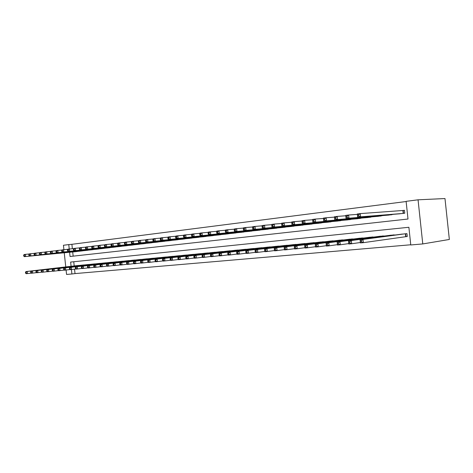 <?xml version="1.0" encoding="UTF-8"?>
<svg xmlns="http://www.w3.org/2000/svg" width="473" height="473" viewBox="0 0 473 473"><rect width="100%" height="100%" fill="white"/><g stroke="black" fill="none" stroke-linecap="round" stroke-linejoin="round"><path stroke-width="0.71" d="M74.545 269.161L75.018 273.589L71.908 273.985L66.563 274.446L66.09 270.018M71.086 266.299L70.637 262.066L408.885 227.276L410.771 244.961L422.773 243.932L449.35 239.468L444.981 198.554L418.055 199.807L406.112 201.338L407.998 219.023L70.039 256.502L69.59 252.269M75.018 273.589L410.753 244.772M405.308 236.725L407.253 236.541L406.946 233.627L400.318 234.342M73.753 261.746L74.202 265.938M395.954 234.921L389.445 235.388M385.176 235.956L378.802 236.417M374.622 236.967L368.378 237.428M364.281 237.96L358.167 238.41M354.153 238.936L348.163 239.379M344.232 239.888L338.361 240.325M334.506 240.822L328.753 241.254M324.975 241.738L319.334 242.164M315.633 242.637L310.099 243.057M306.469 243.518L301.041 243.938M297.482 244.387L292.16 244.795M288.66 245.233L283.439 245.641M280.01 246.066L274.89 246.463M271.526 246.882L266.494 247.278M263.189 247.686L258.258 248.077M255.012 248.473L250.17 248.857M246.983 249.247L242.223 249.626M239.096 250.01L234.425 250.383M231.35 250.755L226.762 251.122M223.741 251.488L219.236 251.849M216.267 252.21L211.839 252.564M208.924 252.919L204.573 253.268M201.705 253.617L197.43 253.96M194.61 254.303L190.406 254.64M187.639 254.977L183.5 255.308M180.781 255.639L176.713 255.964M174.034 256.289L170.038 256.614M167.407 256.928L163.475 257.247M160.879 257.554L157.012 257.874M154.464 258.175L150.656 258.489M148.15 258.784L144.407 259.092M141.935 259.387L138.252 259.689M135.822 259.979L132.198 260.274M129.809 260.558L126.238 260.854M123.885 261.131L120.367 261.421M118.049 261.693L114.59 261.983M112.308 262.249L108.902 262.533M106.656 262.793L103.297 263.071M101.086 263.331L97.775 263.609M95.599 263.863L92.341 264.135M90.195 264.383L86.985 264.655M84.868 264.898L81.711 265.164M79.624 265.406L76.514 265.666M406.13 201.528L71.89 244.31L72.363 248.739M72.706 251.961L73.155 256.159M398.136 213.932L404.764 213.228L404.45 210.314L402.511 210.544M393.749 214.281L387.286 215.203M382.994 215.552L376.668 216.445M372.464 216.794L366.268 217.663M362.152 218.006L356.074 218.857M352.048 219.194L346.094 220.028M342.145 220.359L336.315 221.169M332.442 221.5L326.725 222.292M322.935 222.617L317.33 223.392M313.611 223.717L308.112 224.474M304.464 224.793L299.078 225.532M295.495 225.846L290.209 226.567M286.703 226.88L281.512 227.584M278.071 227.891L272.98 228.583M269.598 228.885L264.602 229.565M261.285 229.86L256.384 230.528M253.126 230.818L248.307 231.468M245.115 231.758L240.385 232.397M237.245 232.686L232.598 233.307M229.517 233.591L224.953 234.206M221.926 234.484L217.444 235.081M214.47 235.359L210.065 235.944M207.139 236.216L202.811 236.796M199.937 237.062L195.68 237.629M192.86 237.889L188.674 238.445M185.901 238.705L181.786 239.255M179.054 239.509L175.01 240.048M172.326 240.296L168.353 240.822M165.71 241.07L161.801 241.591M159.2 241.833L155.351 242.347M152.797 242.584L149.013 243.087M146.5 243.323L142.775 243.814M140.298 244.05L136.632 244.535M134.196 244.766L130.589 245.262M128.195 245.469L124.641 245.936M122.282 246.161L118.788 246.622M116.464 246.841L113.017 247.296M110.735 247.515L107.341 247.982M105.089 248.177L101.754 248.632M99.531 248.828L96.244 249.277M94.062 249.466L90.822 249.892M88.67 250.099L85.477 250.519M83.354 250.72L80.209 251.133M78.122 251.334L75.024 251.737M63.914 249.691L63.441 245.262L68.768 244.582L69.241 249.029M71.89 244.31L68.768 244.582M64.245 252.783L65.759 266.926M71.435 269.539L71.908 273.985M422.773 243.932L418.055 199.807M357.641 216.173L358.818 216.037L358.682 214.742L357.505 214.884L357.659 217.184L357.316 213.967L360.249 213.607L360.592 216.835L357.659 217.184L400.063 213.778M404.456 210.373L360.249 213.607L358.682 214.742M402.825 213.453L360.592 216.835L358.818 216.037M357.316 213.967L357.505 214.884M402.233 234.082L360.065 239.716L363.01 239.433L363.353 242.661L407.247 236.482M361.579 241.886L363.353 242.661L360.408 242.933L360.065 239.716L360.402 241.993L361.579 241.886L361.443 240.591L360.26 240.704M361.443 240.591L363.01 239.433L405 233.816M360.402 241.993L360.408 242.933M346.041 217.562L347.188 217.42L347.052 216.143L345.905 216.285L346.088 218.556L345.751 215.375L348.613 215.026L348.956 218.213L346.088 218.556L389.178 215.049M357.357 214.381L348.613 215.026L347.052 216.143M391.875 214.73L348.956 218.213L347.188 217.42M345.751 215.375L345.905 216.285M334.713 218.916L335.83 218.78L335.7 217.515L334.577 217.651L334.789 219.892L334.452 216.746L337.249 216.409L337.586 219.561L334.789 219.892L378.518 216.291M345.793 215.765L337.249 216.409L335.7 217.515M381.161 215.984L337.586 219.561L335.83 218.78M334.452 216.746L334.577 217.651M323.508 218.987L323.644 220.235L324.738 220.105L324.602 218.857L323.508 218.987L323.414 218.088L326.151 217.757L326.482 220.873L323.745 221.198L368.077 217.515M334.494 217.125L326.151 217.757L324.602 218.857M370.666 217.213L326.482 220.873L324.738 220.105M323.745 221.198L323.644 220.235M312.688 220.294L312.824 221.53L313.895 221.399L313.765 220.164L312.688 220.294L312.623 219.407L315.302 219.076L315.627 222.162L312.955 222.476L357.854 218.709M323.449 218.449L315.302 219.076L313.765 220.164M360.391 218.414L315.627 222.162L313.895 221.399M312.955 222.476L312.824 221.53M391.325 235.14L348.471 240.822L351.344 240.544L351.681 243.737L360.367 242.519M349.919 242.968L351.681 243.737L348.808 244.003L348.471 240.822L348.767 243.075L349.919 242.968L349.784 241.691L348.631 241.804M349.784 241.691L351.344 240.544L394.033 234.88M348.767 243.075L348.808 244.003M380.641 236.175L337.143 241.898L339.945 241.632L340.282 244.783L348.767 243.607M338.532 244.027L340.282 244.783L337.474 245.044L337.143 241.898L337.409 244.133L338.532 244.027L338.396 242.767L337.273 242.874M338.396 242.767L339.945 241.632L383.29 235.921M337.409 244.133L337.474 245.044M370.182 237.192L326.068 242.956L328.812 242.696L329.149 245.812L337.438 244.671M327.405 245.061L329.149 245.812L326.405 246.066L326.305 245.168L327.405 245.061L327.269 243.814L326.175 243.92L326.305 245.168M327.269 243.814L328.812 242.696L372.777 236.938M326.175 243.92L326.068 242.956M359.935 238.185L315.255 243.985L317.933 243.731L318.264 246.811L326.364 245.706M316.532 246.072L318.264 246.811L315.58 247.06L315.456 246.173L316.532 246.072L316.402 244.843L315.325 244.943L315.456 246.173M316.402 244.843L317.933 243.731L362.472 237.937M315.325 244.943L315.255 243.985M302.117 221.571L302.247 222.789L303.294 222.665L303.163 221.447L302.117 221.571L302.081 220.69L304.695 220.371L305.02 223.416L302.407 223.729L347.832 219.88M312.653 219.75L304.695 220.371L303.163 221.447M350.322 219.59L305.02 223.416L303.294 222.665M302.407 223.729L302.247 222.789M349.896 239.155L304.677 244.996L307.296 244.748L307.627 247.793L315.532 246.717M305.901 247.066L307.627 247.793L305.002 248.035L304.854 247.16L305.901 247.066L305.771 245.842L304.724 245.942L304.854 247.16M305.771 245.842L307.296 244.748L352.385 238.912M304.724 245.942L304.677 244.996M291.776 222.818L291.906 224.025L292.929 223.906L292.799 222.7L291.776 222.818L291.77 221.943L294.324 221.63L294.644 224.645L292.089 224.947L338.018 221.027M302.093 221.015L294.324 221.63L292.799 222.7M340.454 220.743L294.644 224.645L292.929 223.906M292.089 224.947L291.906 224.025M340.057 240.107L294.336 245.984L296.902 245.735L297.221 248.751L304.949 247.71M295.507 248.029L297.221 248.751L294.655 248.987L294.484 248.124L295.507 248.029L295.383 246.823L294.354 246.924L294.484 248.124M295.383 246.823L296.902 245.735L342.499 239.87M294.354 246.924L294.336 245.984M281.666 224.042L281.796 225.237L282.795 225.113L282.665 223.924L281.666 224.042L281.683 223.173L284.184 222.866L284.498 225.846L281.997 226.141L328.398 222.15M291.77 222.263L284.184 222.866L282.665 223.924M330.787 221.872L284.498 225.846L282.795 225.113M281.997 226.141L281.796 225.237M330.414 241.041L284.22 246.947L286.727 246.705L287.046 249.685L294.596 248.674M285.343 248.975L287.046 249.685L284.539 249.915L284.338 249.07L285.343 248.975L285.219 247.781L284.214 247.876L284.338 249.07M285.219 247.781L286.727 246.705L332.809 240.81M284.214 247.876L284.22 246.947M271.774 225.237L271.898 226.413L272.88 226.301L272.755 225.118L271.774 225.237L271.815 224.373L274.257 224.072L274.577 227.022L272.129 227.312L318.968 223.25M281.677 223.475L274.257 224.072L272.755 225.118M321.303 222.978L274.577 227.022L272.88 226.301M272.129 227.312L271.898 226.413M320.966 241.957L274.328 247.887L276.782 247.657L277.095 250.601L284.468 249.62M275.398 249.898L277.095 250.601L274.642 250.832L274.417 249.992L275.398 249.898L275.274 248.721L274.293 248.816L274.417 249.992M275.274 248.721L276.782 247.657L323.307 241.733M274.293 248.816L274.328 247.887M262.095 226.407L262.219 227.572L263.177 227.46L263.053 226.289L262.095 226.407L262.154 225.55L264.549 225.254L264.862 228.169L262.468 228.453L309.72 224.332M271.798 224.663L264.549 225.254L263.053 226.289M312.014 224.066L264.862 228.169L263.177 227.46M262.468 228.453L262.219 227.572M252.617 227.548L252.742 228.701L253.682 228.589L253.558 227.436L252.617 227.548L252.706 226.697L255.048 226.413L255.355 229.299L253.014 229.576L300.651 225.39M262.137 225.828L255.048 226.413L253.558 227.436M302.897 225.13L255.355 229.299L253.682 228.589M253.014 229.576L252.742 228.701M243.347 228.672L243.465 229.813L244.387 229.701L244.263 228.56L243.347 228.672L243.453 227.826L245.747 227.543L246.055 230.398L243.755 230.67L291.752 226.431M252.677 226.969L245.747 227.543L244.263 228.56M293.964 226.171L246.055 230.398L244.387 229.701M243.755 230.67L243.465 229.813M234.265 229.766L234.383 230.895L235.282 230.789L235.164 229.659L234.265 229.766L234.389 228.926L236.636 228.654L236.943 231.48L234.691 231.746L283.025 227.454M243.418 228.087L236.636 228.654L235.164 229.659M285.195 227.2L236.943 231.48L235.282 230.789M234.691 231.746L234.383 230.895M225.367 230.842L225.491 231.959L226.372 231.853L226.248 230.735L225.367 230.842L225.515 230.008L227.72 229.742L228.016 232.533L225.816 232.799L274.464 228.453M234.354 229.18L227.72 229.742L226.248 230.735M276.593 228.205L228.016 232.533L226.372 231.853M225.816 232.799L225.491 231.959M216.658 231.894L216.776 233L217.639 232.899L217.521 231.788L216.658 231.894L216.823 231.066L218.981 230.8L219.277 233.573L217.119 233.828L266.062 229.435M225.473 230.25L218.981 230.8L217.521 231.788M268.15 229.192L219.277 233.573L217.639 232.899M217.119 233.828L216.776 233M208.12 232.923L208.238 234.023L209.084 233.916L208.965 232.822L208.12 232.923L208.303 232.101L210.42 231.847L210.71 234.584L208.593 234.833L257.815 230.398M216.776 231.303L210.42 231.847L208.965 232.822M259.86 230.156L210.71 234.584L209.084 233.916M208.593 234.833L208.238 234.023M199.754 233.934L199.872 235.022L200.7 234.921L200.582 233.833L199.754 233.934L199.955 233.118L202.024 232.87L202.314 235.578L200.245 235.826L249.714 231.344M208.25 232.332L202.024 232.87L200.582 233.833M251.725 231.108L202.314 235.578L200.7 234.921M200.245 235.826L199.872 235.022M191.553 234.927L191.666 235.997L192.481 235.903L192.363 234.827L191.553 234.927L191.772 234.117L193.8 233.869L194.09 236.553L192.056 236.796L241.762 232.273M199.902 233.343L193.8 233.869L192.363 234.827M243.737 232.042L194.09 236.553L192.481 235.903M192.056 236.796L191.666 235.997M183.512 235.897L183.625 236.961L184.423 236.867L184.31 235.802L183.512 235.897L183.749 235.093L185.741 234.85L186.025 237.511L184.032 237.742L233.958 233.183M191.713 234.33L185.741 234.85L184.31 235.802M235.897 232.958L186.025 237.511L184.423 236.867M184.032 237.742L183.625 236.961M175.631 236.849L175.743 237.901L176.524 237.807L176.411 236.754L175.631 236.849L175.879 236.051L177.83 235.814L178.114 238.445L176.157 238.676L226.289 234.082M183.684 235.3L177.83 235.814L176.411 236.754M228.193 233.857L178.114 238.445L176.524 237.807M176.157 238.676L175.743 237.901M167.897 237.783L168.01 238.824L168.772 238.735L168.666 237.688L167.897 237.783L168.163 236.991L170.079 236.754L170.357 239.362L168.441 239.592L218.751 234.963M175.814 236.252L170.079 236.754L168.666 237.688M220.625 234.744L170.357 239.362L168.772 238.735M168.441 239.592L168.01 238.824M311.695 242.856L264.644 248.81L267.044 248.585L267.357 251.5L274.565 250.548M265.672 250.808L267.357 251.5L264.951 251.719L264.709 250.897L265.672 250.808L265.548 249.638L264.584 249.726L264.709 250.897M265.548 249.638L267.044 248.585L313.995 242.637M264.584 249.726L264.644 248.81M302.608 243.737L255.166 249.714L257.513 249.49L257.826 252.375L264.874 251.447M256.147 251.689L257.826 252.375L255.473 252.594L255.207 251.778L256.147 251.689L256.029 250.536L255.083 250.625L255.207 251.778M256.029 250.536L257.513 249.49L304.866 243.518M255.083 250.625L255.166 249.714M293.698 244.6L245.889 250.601L248.189 250.383L248.491 253.238L255.39 252.334M246.829 252.558L248.491 253.238L246.191 253.445L245.907 252.641L246.829 252.558L246.705 251.417L245.783 251.5L245.907 252.641M246.705 251.417L248.189 250.383L295.909 244.387M245.783 251.5L245.889 250.601M284.953 245.452L236.802 251.465L239.054 251.252L239.356 254.078L246.102 253.197M237.7 253.41L239.356 254.078L237.103 254.285L236.802 253.493L237.7 253.41L237.582 252.275L236.677 252.363L236.802 253.493M237.582 252.275L239.054 251.252L287.123 245.239M236.677 252.363L236.802 251.465M276.368 246.279L227.903 252.316L230.109 252.103L230.404 254.9L237.008 254.042M228.761 254.238L230.404 254.9L228.199 255.107L227.88 254.32L228.761 254.238L228.642 253.12L227.761 253.203L227.88 254.32M228.642 253.12L230.109 252.103L278.502 246.072M227.761 253.203L227.903 252.316M267.949 247.095L219.182 253.15L221.346 252.943L221.642 255.71L228.104 254.876M220.004 255.053L221.642 255.71L219.478 255.905L219.141 255.136L220.004 255.053L219.886 253.948L219.023 254.025L219.141 255.136M219.886 253.948L221.346 252.943L270.042 246.894M219.023 254.025L219.182 253.15M259.683 247.899L210.639 253.96L212.761 253.759L213.051 256.496L219.383 255.686M211.425 255.852L213.051 256.496L210.934 256.691L210.58 255.928L211.425 255.852L211.307 254.752L210.461 254.835L210.58 255.928M211.307 254.752L212.761 253.759L261.735 247.698M210.461 254.835L210.639 253.96M251.571 248.686L202.267 254.758L204.348 254.563L204.638 257.277L210.834 256.478M203.018 256.632L204.638 257.277L202.556 257.466L202.19 256.709L203.018 256.632L202.905 255.55L202.072 255.627L202.19 256.709M202.905 255.55L204.348 254.563L253.581 248.491M202.072 255.627L202.267 254.758M243.601 249.454L194.06 255.544L196.1 255.349L196.384 258.033L202.456 257.259M194.775 257.401L196.384 258.033L194.35 258.223L193.965 257.478L194.775 257.401L194.663 256.325L193.847 256.401L193.965 257.478M194.663 256.325L196.1 255.349L245.582 249.265M193.847 256.401L194.06 255.544M235.779 250.217L186.013 256.307L188.012 256.118L188.295 258.778L194.243 258.022M186.699 258.152L188.295 258.778L186.297 258.962L185.901 258.223L186.699 258.152L186.587 257.087L185.783 257.164L185.901 258.223M186.587 257.087L188.012 256.118L237.718 250.028M185.783 257.164L186.013 256.307M228.092 250.962L178.126 257.064L180.083 256.874L180.361 259.506L186.196 258.772M178.776 258.885L180.361 259.506L178.404 259.689L177.99 258.962L178.776 258.885L178.664 257.832L177.878 257.909L177.99 258.962M178.664 257.832L180.083 256.874L229.996 250.773M177.878 257.909L178.126 257.064M220.542 251.689L170.386 257.803L172.308 257.619L172.586 260.227L178.297 259.506M171.007 259.612L172.586 260.227L170.664 260.398L170.239 259.683L171.007 259.612L170.895 258.565L170.126 258.636L170.239 259.683M170.895 258.565L172.308 257.619L222.416 251.512M170.126 258.636L170.386 257.803M160.312 238.699L160.424 239.734L161.175 239.64L161.062 238.605L160.312 238.699L160.589 237.913L162.47 237.683L162.747 240.266L160.867 240.485L211.348 235.826M168.092 237.186L162.47 237.683L161.062 238.605M213.187 235.613L162.747 240.266L161.175 239.64M160.867 240.485L160.424 239.734M152.868 239.598L152.98 240.621L153.719 240.532L153.607 239.509L152.868 239.598L153.163 238.818L155.008 238.593L155.28 241.147L153.435 241.366L204.076 236.677M160.524 238.102L155.008 238.593L153.607 239.509M205.879 236.465L155.28 241.147L153.719 240.532M153.435 241.366L152.98 240.621M145.566 240.479L145.672 241.49L146.399 241.407L146.293 240.39L145.566 240.479L145.873 239.705L147.682 239.48L147.954 242.016L146.139 242.229L196.922 237.511M153.092 239.001L147.682 239.48L146.293 240.39M198.701 237.304L147.954 242.016L146.399 241.407M146.139 242.229L145.672 241.49M138.4 241.342L138.506 242.347L139.216 242.265L139.109 241.26L138.4 241.342L138.713 240.574L140.493 240.355L140.759 242.868L138.985 243.081L189.898 238.333M145.802 239.882L140.493 240.355L139.109 241.26M191.642 238.132L140.759 242.868L139.216 242.265M138.985 243.081L138.506 242.347M213.122 252.411L162.795 258.524L164.675 258.347L164.953 260.925L170.558 260.221M163.386 260.321L164.953 260.925L163.067 261.102L162.629 260.387L163.386 260.321L163.274 259.287L162.517 259.358L162.629 260.387M163.274 259.287L164.675 258.347L214.961 252.233M162.517 259.358L162.795 258.524M205.832 253.114L155.345 259.234L157.19 259.056L157.468 261.616L162.96 260.925M155.907 261.013L157.468 261.616L155.617 261.788L155.168 261.084L155.907 261.013L155.794 259.99L155.055 260.061L155.168 261.084M155.794 259.99L157.19 259.056L207.641 252.943M155.055 260.061L155.345 259.234M198.666 253.812L148.031 259.931L149.846 259.76L150.118 262.29L155.511 261.616M148.569 261.699L150.118 262.29L148.303 262.462L147.842 261.764L148.569 261.699L148.457 260.682L147.736 260.753L147.842 261.764M148.457 260.682L149.846 259.76L200.446 253.64M147.736 260.753L148.031 259.931M191.624 254.492L140.859 260.617L142.639 260.446L142.905 262.958L148.197 262.296M141.368 262.367L142.905 262.958L141.125 263.118L140.652 262.432L141.368 262.367L141.256 261.362L140.546 261.427L140.652 262.432M141.256 261.362L142.639 260.446L193.374 254.326M140.546 261.427L140.859 260.617M131.364 242.194L131.47 243.187L132.168 243.104L132.062 242.111L131.364 242.194L131.689 241.431L133.433 241.218L133.699 243.701L131.955 243.908L182.986 239.143M138.642 240.751L133.433 241.218L132.062 242.111M184.701 238.942L133.699 243.701L132.168 243.104M131.955 243.908L131.47 243.187M184.701 255.166L133.812 261.285L135.562 261.12L135.828 263.609L141.019 262.964M134.297 263.023L135.828 263.609L134.078 263.768L133.593 263.089L134.297 263.023L134.19 262.03L133.487 262.095L133.593 263.089M134.19 262.03L135.562 261.12L186.421 255M133.487 262.095L133.812 261.285M124.452 243.027L124.559 244.015L125.244 243.932L125.138 242.945L124.452 243.027L124.795 242.271L126.51 242.058L126.77 244.523L125.055 244.73L176.193 239.935M131.618 241.602L126.51 242.058L125.138 242.945M177.878 239.74L126.77 244.523L125.244 243.932M125.055 244.73L124.559 244.015M177.889 255.822L126.9 261.947L128.615 261.782L128.881 264.247L133.971 263.615M127.355 263.668L128.881 264.247L127.16 264.407L126.669 263.733L127.355 263.668L127.249 262.686L126.563 262.746L126.669 263.733M127.249 262.686L128.615 261.782L179.58 255.662M126.563 262.746L126.9 261.947M117.671 243.849L117.777 244.825L118.445 244.742L118.345 243.766L117.671 243.849L118.019 243.092L119.704 242.886L119.965 245.333L118.28 245.528L169.511 240.716M124.718 242.436L119.704 242.886L118.345 243.766M171.173 240.521L119.965 245.333L118.445 244.742M118.28 245.528L117.777 244.825M171.196 256.472L120.107 262.592L121.792 262.432L122.052 264.874L127.054 264.259M120.538 264.306L122.052 264.874L120.367 265.034L119.864 264.366L120.538 264.306L120.432 263.325L119.758 263.39L119.864 264.366M120.432 263.325L121.792 262.432L172.858 256.313M119.758 263.39L120.107 262.592M111.007 244.653L111.108 245.623L111.77 245.54L111.669 244.571L111.007 244.653L111.368 243.902L113.023 243.701L113.278 246.12L111.628 246.321L162.943 241.484M117.948 243.258L113.023 243.701L111.669 244.571M164.574 241.295L113.278 246.12L111.77 245.54M111.628 246.321L111.108 245.623M164.61 257.111L113.437 263.23L115.093 263.071L115.347 265.495L120.26 264.886M113.845 264.927L115.347 265.495L113.691 265.649L113.183 264.986L113.845 264.927L113.739 263.958L113.077 264.023L113.183 264.986M113.739 263.958L115.093 263.071L166.248 256.951M113.077 264.023L113.437 263.23M104.462 245.446L104.563 246.403L105.213 246.327L105.112 245.363L104.462 245.446L104.835 244.695L106.455 244.5L106.715 246.9L105.089 247.089L156.474 242.241M111.291 244.062L106.455 244.5L105.112 245.363M158.083 242.052L106.715 246.9L105.213 246.327M105.089 247.089L104.563 246.403M158.136 257.738L106.88 263.857L108.506 263.698L108.766 266.098L113.585 265.507M107.265 265.536L108.766 266.098L107.135 266.252L106.614 265.601L107.265 265.536L107.164 264.578L106.514 264.638L106.614 265.601M107.164 264.578L108.506 263.698L159.744 257.584M106.514 264.638L106.88 263.857M98.029 246.22L98.136 247.172L98.774 247.095L98.668 246.143L98.029 246.22L98.414 245.481L100.01 245.286L100.264 247.663L98.668 247.852L150.118 242.98M104.758 244.854L100.01 245.286L98.668 246.143M151.697 242.797L100.264 247.663L98.774 247.095M98.668 247.852L98.136 247.172M151.762 258.359L100.442 264.466L102.044 264.318L102.298 266.695L107.028 266.116M100.808 266.139L102.298 266.695L100.696 266.843L100.17 266.198L100.808 266.139L100.708 265.187L100.063 265.247L100.17 266.198M100.708 265.187L102.044 264.318L153.347 258.205M100.063 265.247L100.442 264.466M91.715 246.983L91.815 247.929L92.442 247.852L92.341 246.906L91.715 246.983L92.105 246.25L93.672 246.055L93.926 248.414L92.353 248.603L143.863 243.713M98.337 245.629L93.672 246.055L92.341 246.906M145.412 243.53L93.926 248.414L92.442 247.852M92.353 248.603L91.815 247.929M145.489 258.962L94.115 265.069L95.688 264.921L95.942 267.28L100.589 266.713M94.458 266.731L95.942 267.28L94.369 267.422L93.831 266.79L94.458 266.731L94.358 265.785L93.731 265.844L93.831 266.79M94.358 265.785L95.688 264.921L147.05 258.814M93.731 265.844L94.115 265.069M85.507 247.734L85.601 248.668L86.222 248.597L86.121 247.657L85.507 247.734L85.903 247.001L87.446 246.811L87.694 249.153L86.151 249.336L137.702 244.435M92.028 246.392L87.446 246.811L86.121 247.657M139.233 244.251L87.694 249.153L86.222 248.597M86.151 249.336L85.601 248.668M139.322 259.565L87.895 265.666L89.444 265.519L89.693 267.854L94.257 267.298M88.22 267.31L89.693 267.854L88.149 267.996L87.6 267.369L88.22 267.31L88.12 266.376L87.505 266.435L87.6 267.369M88.12 266.376L89.444 265.519L140.853 259.411M87.505 266.435L87.895 265.666M79.399 248.473L79.499 249.395L80.103 249.324L80.008 248.396L79.399 248.473L79.807 247.746L81.321 247.562L81.569 249.88L80.055 250.057L131.642 245.138M85.826 247.148L81.321 247.562L80.008 248.396M133.15 244.967L81.569 249.88L80.103 249.324M80.055 250.057L79.499 249.395M133.244 260.15L81.788 266.246L83.307 266.104L83.55 268.422L88.037 267.872M82.089 267.884L83.55 268.422L82.036 268.563L81.48 267.937L82.089 267.884L81.989 266.955L81.38 267.009L81.48 267.937M81.989 266.955L83.307 266.104L134.758 260.002M81.38 267.009L81.788 266.246M73.398 249.194L73.498 250.116L74.095 250.04L73.995 249.123L73.398 249.194L73.818 248.473L75.308 248.29L75.55 250.589L74.06 250.767L125.676 245.836M79.73 247.882L75.308 248.29L73.995 249.123M127.16 245.664L75.55 250.589L74.095 250.04M74.06 250.767L73.498 250.116M127.267 260.729L75.775 266.819L77.27 266.677L77.513 268.977L81.924 268.439M76.058 268.439L77.513 268.977L76.023 269.113L75.461 268.498L76.058 268.439L75.964 267.523L75.367 267.576L75.461 268.498M75.964 267.523L77.27 266.677L128.757 260.588M75.367 267.576L75.775 266.819M67.503 249.91L67.598 250.82L68.183 250.749L68.088 249.839L67.503 249.91L67.923 249.188L69.389 249.011L69.632 251.293L68.171 251.465L119.805 246.522M73.735 248.609L69.389 249.011L68.088 249.839M121.265 246.356L69.632 251.293L68.183 250.749M68.171 251.465L67.598 250.82M121.384 261.303L69.868 267.381L71.334 267.245L71.583 269.521L75.917 268.995M70.134 268.995L71.583 269.521L70.11 269.657L69.549 269.048L70.134 268.995L70.034 268.079L69.448 268.138L69.549 269.048M70.034 268.079L71.334 267.245L122.85 261.161M69.448 268.138L69.868 267.381M61.697 250.607L61.797 251.512L62.371 251.441L62.276 250.536L61.697 250.607L62.134 249.898L63.571 249.72L63.814 251.979L62.371 252.15L114.023 247.202M67.846 249.324L63.571 249.72L62.276 250.536M115.459 247.03L63.814 251.979L62.371 251.441M62.371 252.15L61.797 251.512M115.589 261.865L64.062 267.937L65.505 267.801L65.747 270.059L70.004 269.545M64.304 269.533L65.747 270.059L64.298 270.195L63.731 269.586L64.304 269.533L64.21 268.629L63.63 268.682L63.731 269.586M64.21 268.629L65.505 267.801L117.032 261.723M63.63 268.682L64.062 267.937M55.997 251.299L56.092 252.192L56.659 252.127L56.559 251.228L55.997 251.299L56.435 250.589L57.848 250.418L58.09 252.659L56.671 252.824L108.329 247.864M62.052 250.028L57.848 250.418L56.559 251.228M109.748 247.698L58.09 252.659L56.659 252.127M56.671 252.824L56.092 252.192M109.884 262.414L58.345 268.481L59.764 268.345L60.006 270.586L64.198 270.083M58.575 270.065L60.006 270.586L58.587 270.722L58.008 270.118L58.575 270.065L58.481 269.172L57.913 269.226L58.008 270.118M58.481 269.172L59.764 268.345L111.303 262.279M57.913 269.226L58.345 268.481M50.38 251.973L50.481 252.866L51.037 252.795L50.942 251.908L50.38 251.973L50.83 251.269L52.219 251.104L52.462 253.327L51.066 253.493L102.724 248.52M56.352 250.72L52.219 251.104L50.942 251.908M104.119 248.355L52.462 253.327L51.037 252.795M51.066 253.493L50.481 252.866M104.267 262.958L52.728 269.019L54.123 268.883L54.36 271.106L58.481 270.609M52.935 270.591L54.36 271.106L52.964 271.236L52.379 270.645L52.935 270.591L52.84 269.705L52.284 269.758L52.379 270.645M52.84 269.705L54.123 268.883L105.662 262.822M52.284 269.758L52.728 269.019M44.864 252.641L44.959 253.522L45.503 253.457L45.408 252.576L44.864 252.641L45.313 251.943L46.685 251.778L46.922 253.983L45.55 254.143L97.202 249.165M50.747 251.394L46.685 251.778L45.408 252.576M98.579 249.005L46.922 253.983L45.503 253.457M45.55 254.143L44.959 253.522M98.733 263.496L47.199 269.545L48.571 269.415L48.808 271.62L52.858 271.13M47.389 271.106L48.808 271.62L47.43 271.744L46.839 271.159L47.389 271.106L47.294 270.225L46.75 270.278L46.839 271.159M47.294 270.225L48.571 269.415L100.11 263.36M46.75 270.278L47.199 269.545M39.43 253.297L39.525 254.172L40.063 254.107L39.968 253.232L39.43 253.297L39.892 252.6L41.24 252.44L41.47 254.628L40.122 254.787L91.768 249.803M45.237 252.068L41.24 252.44L39.968 253.232M93.116 249.643L41.47 254.628L40.063 254.107M40.122 254.787L39.525 254.172M93.287 264.023L41.754 270.065L43.108 269.935L43.345 272.123L47.33 271.644M41.937 271.614L43.345 272.123L41.991 272.247L41.393 271.668L41.937 271.614L41.843 270.739L41.299 270.793L41.393 271.668M41.843 270.739L43.108 269.935L94.641 263.893M41.299 270.793L41.754 270.065M34.086 253.942L34.18 254.811L34.712 254.746L34.618 253.877L34.086 253.942L34.553 253.25L35.877 253.09L36.108 255.26L34.783 255.42L86.405 250.424M39.809 252.724L35.877 253.09L34.618 253.877M87.742 250.27L36.108 255.26L34.712 254.746M34.783 255.42L34.18 254.811M87.913 264.543L36.403 270.574L37.734 270.45L37.964 272.619L41.89 272.146M36.569 272.117L37.964 272.619L36.634 272.738L36.037 272.164L36.569 272.117L36.474 271.248L35.942 271.295L36.037 272.164M36.474 271.248L37.734 270.45L89.249 264.413M35.942 271.295L36.403 270.574M28.829 254.58L28.918 255.438L29.438 255.379L29.35 254.515L28.829 254.58L29.296 253.895L30.603 253.735L30.834 255.887L29.527 256.041L81.125 251.045M34.476 253.368L30.603 253.735L29.35 254.515M82.438 250.891L30.834 255.887L29.438 255.379M29.527 256.041L28.918 255.438M82.627 265.057L31.135 271.076L32.442 270.952L32.672 273.104L36.533 272.643M31.283 272.608L32.672 273.104L31.366 273.223L30.757 272.655L31.283 272.608L31.188 271.744L30.668 271.792L30.757 272.655M31.188 271.744L32.442 270.952L83.94 264.927M30.668 271.792L31.135 271.076M23.65 255.201L23.739 256.059L24.253 255.994L24.164 255.142L23.65 255.201L24.129 254.521L25.412 254.368L25.643 256.502L24.354 256.65L75.928 251.654M29.22 254.007L25.412 254.368L24.164 255.142M77.217 251.5L25.643 256.502L24.253 255.994M24.354 256.65L23.739 256.059M77.412 265.56L25.95 271.573L27.239 271.449L27.464 273.583L31.265 273.128M26.08 273.092L27.464 273.583L26.175 273.701L25.566 273.14L26.08 273.092L25.991 272.235L25.477 272.282L25.566 273.14M25.991 272.235L27.239 271.449L78.707 265.436M25.477 272.282L25.95 271.573M403.167 210.491L403.475 213.376M402.907 210.515L403.215 213.406M405.698 236.671L405.391 233.78M405.964 236.636L405.657 233.751"/></g></svg>
